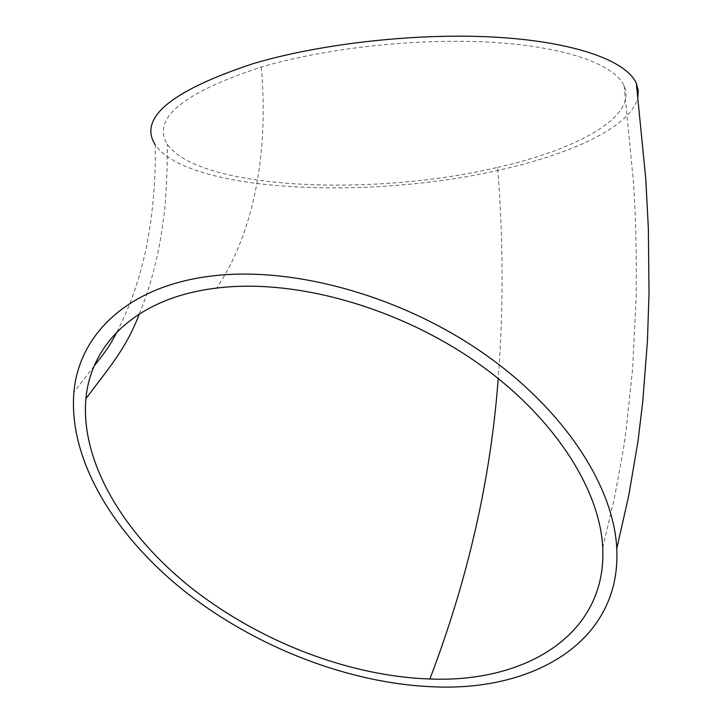 <?xml version="1.0" encoding="UTF-8"?>
<svg xmlns="http://www.w3.org/2000/svg" width="723" height="723" viewBox="0 0 723 723"><rect width="100%" height="100%" fill="white"/><g stroke="black" fill="none" stroke-linecap="round" stroke-linejoin="round"><path stroke-width="0.54" stroke-dasharray="3.62 2.71" d="M497.623 167.393C577.261 149.516 637.74 116.466 624.094 85.748C614.686 64.835 566.986 46.986 493.24 42.386C419.457 37.804 327.058 47.664 261.301 67.04C182.756 92.833 151.441 118.59 167.347 144.302C198.825 189.769 373.077 196.9 497.623 167.393C503.362 238.834 503.56 309.191 498.219 378.454M116.936 331.984C119.476 327.293 126.272 312.896 130.926 300.822C137.243 284.139 142.404 266.263 146.398 247.194C152.942 213.647 155.888 179.557 155.255 144.916C189.055 192.951 372.083 200.099 502.313 169.381C573.99 153.168 631.857 125.802 637.876 97.225M261.301 67.04C268.902 152.517 253.863 233.439 216.575 288.097M602.738 547.709L614.613 497.017L623.371 449.417L626.199 429.354L632.625 368.811L636.186 296.132C636.701 252.996 635.752 214.614 633.357 180.994L624.094 85.748M94.198 365.919L73.963 392.119M139.358 313.909C144.275 301.536 147.564 292.652 152.77 274.18C156.295 260.551 159.042 247.935 160.994 236.313L164.537 211.243C166.435 191.468 167.365 169.155 167.347 144.302"/><path stroke-width="1.08" d="M429.86 678.987C525.775 683.027 607.004 634.414 602.729 547.709C599.873 487.917 552.074 413.963 473.294 360.018C394.297 306.01 293.068 278.409 216.575 288.097C136.855 297.596 90.782 343.786 85.91 398.707C80.244 462.901 124.871 535.255 192.011 588.477C260.099 641.726 349.01 676.258 429.86 678.987C467.989 579.15 490.772 478.978 498.219 378.454M637.876 97.225L638.219 90.176L636.276 83.226C626.642 61.22 576.412 42.286 498.427 37.352C420.551 32.445 322.377 43.1 253.267 63.588C170.881 90.917 138.21 118.021 155.264 144.916M210.095 276.213C127.302 286.624 78.97 334.839 73.936 392.101C68.007 459.855 114.686 535.689 185.106 591.64C256.141 647.447 349.317 683.678 434.143 686.85C535.011 691.296 621.563 640.686 616.755 548.423C613.746 485.693 563.244 407.799 480.117 350.98C397.026 294.252 289.815 265.739 210.095 276.213M116.936 331.984C110.755 343.823 107.447 349.399 94.198 365.919M636.321 83.217L645.811 179.232L648.359 228.576L649.019 292.978L647.456 340.867L642.729 401.834L637.993 441.346L628.703 495.77L616.809 548.423M85.91 398.707C106.552 370.556 125.278 350.772 139.358 313.909"/></g></svg>
